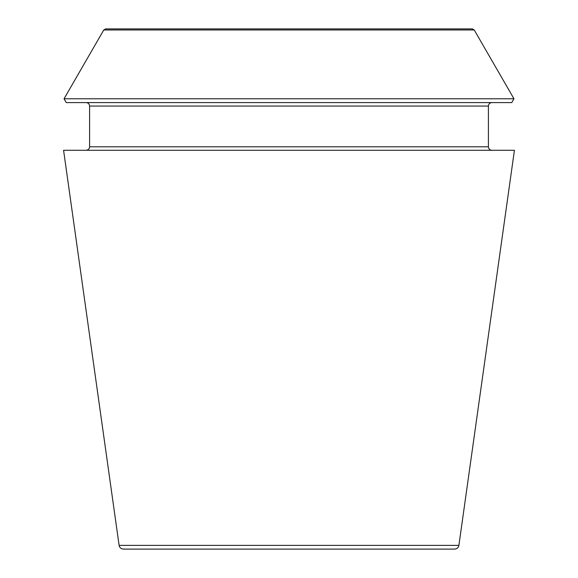 <?xml version="1.0" encoding="UTF-8"?>
<svg xmlns="http://www.w3.org/2000/svg" width="578" height="578" viewBox="0 0 578 578"><rect width="100%" height="100%" fill="white"/><g stroke="black" fill="none" stroke-linecap="round" stroke-linejoin="round"><path stroke-width="0.87" d="M458.896 545.372C458.39 547.677 456.96 548.919 454.604 549.1L123.396 549.1C121.019 548.898 119.588 547.655 119.104 545.372L63.58 150.28L514.42 150.28L458.896 545.372L119.104 545.372M474.235 29.984L472.356 28.9L105.644 28.9L103.765 29.984L64.042 98.787L513.958 98.787L474.235 29.984L103.765 29.984M513.958 98.787L511.754 102.595L66.246 102.595L64.042 98.787M491.878 150.28C489.768 150.078 488.612 148.922 488.41 146.812L488.41 106.063C488.612 103.953 489.768 102.797 491.878 102.595M488.41 146.812L89.59 146.812C89.402 148.9 88.246 150.056 86.122 150.28M488.41 106.063L89.59 106.063C89.388 103.953 88.232 102.797 86.122 102.595M89.59 146.812L89.59 106.063"/></g></svg>
